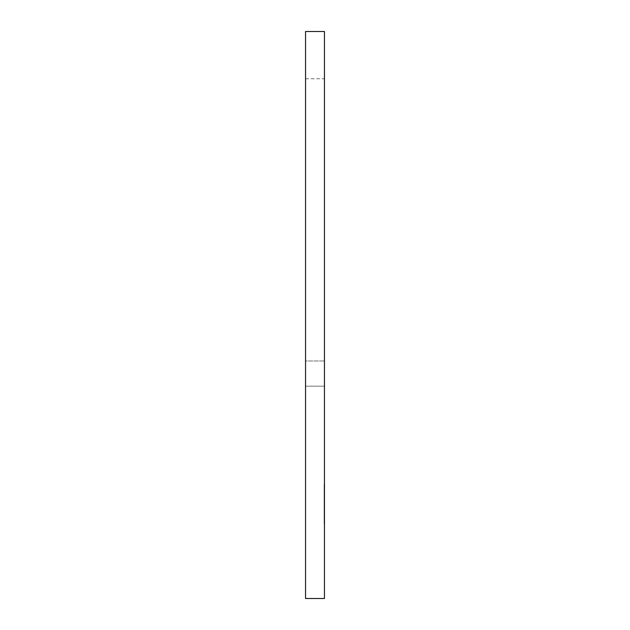 <?xml version="1.0" encoding="UTF-8"?>
<svg xmlns="http://www.w3.org/2000/svg" width="630" height="630" viewBox="0 0 630 630"><rect width="100%" height="100%" fill="white"/><g stroke="black" fill="none" stroke-linecap="round" stroke-linejoin="round"><path stroke-width="0.47" stroke-dasharray="3.15 2.36" d="M324.45 220.5L324.45 78.75L324.45 360.982L305.55 360.982L305.55 386.182L305.55 360.982L324.45 360.982L324.45 220.5M305.55 220.5L305.55 78.75L305.55 220.5M324.135 495.18L324.135 522.9L324.135 485.1L324.135 522.9L324.45 495.18M324.45 598.5L324.45 31.5L305.55 31.5L305.55 598.5L324.45 598.5M324.45 386.182L324.45 360.982L324.45 386.182L305.55 386.182L324.45 386.182M324.45 484.131L324.45 523.869M324.135 495.369L324.135 522.9L324.45 495.369M324.135 514.009L324.135 485.1L324.135 522.9L324.135 485.1L324.45 514.009M324.135 523.869L324.45 504.016M324.135 504.016L324.135 484.131M324.135 488.006L324.135 519.994L324.45 488.006M305.55 78.75L324.45 78.75"/><path stroke-width="0.94" d="M324.45 31.5L324.45 598.5L305.55 598.5L305.55 31.5L324.45 31.5"/></g></svg>
